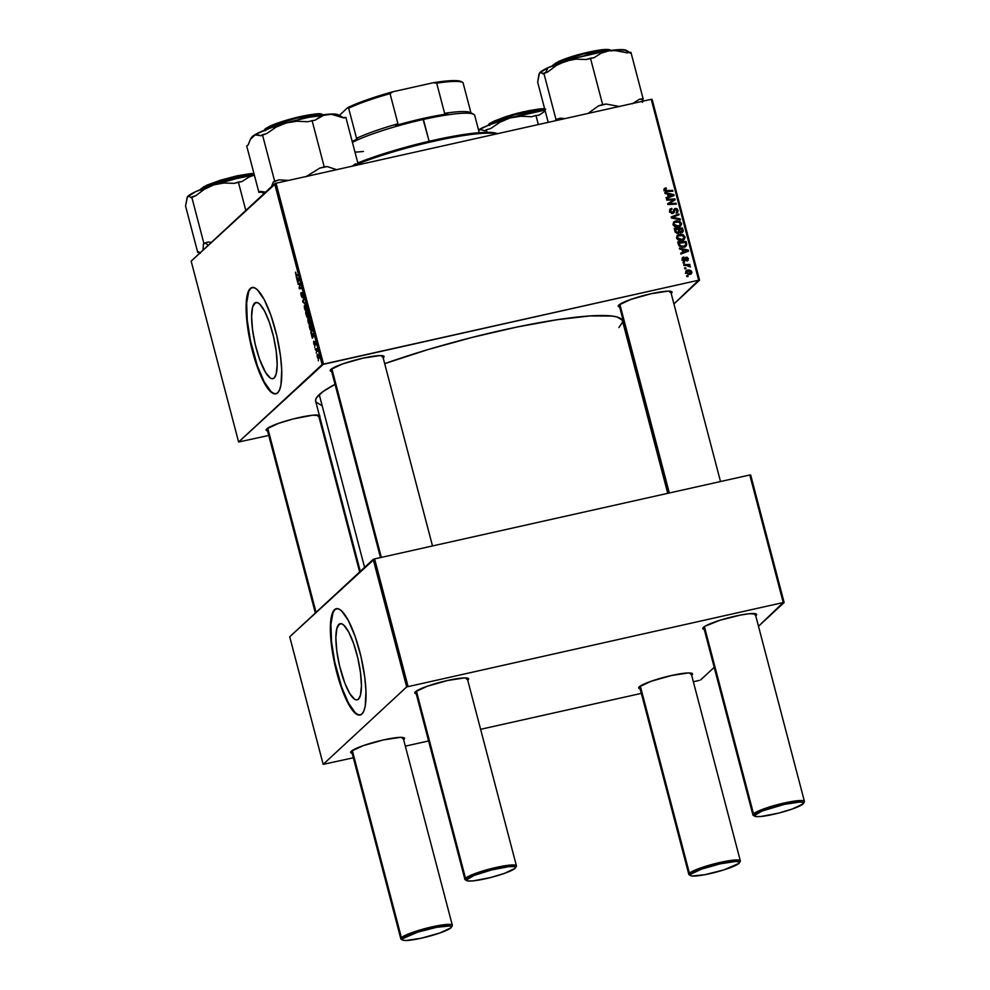 <?xml version="1.0" encoding="UTF-8"?>
<svg xmlns="http://www.w3.org/2000/svg" width="990" height="990" viewBox="0 0 990 990"><rect width="100%" height="100%" fill="white"/><g stroke="black" fill="none" stroke-linecap="round" stroke-linejoin="round"><path stroke-width="1.49" d="M338.84 624.393A39.031 9.776 77.4 0 1 340.127 623.688A39.031 9.776 77.4 0 1 357.551 656.89A39.031 9.776 77.4 0 1 358.454 699.15L356.672 699.918L354.568 699.225L349.779 693.582L344.817 683.112L339.521 665.676L336.786 650.863L335.87 637.696L336.885 628.205L339.694 623.824L341.649 623.787L343.877 625.222L348.777 632.177L353.653 643.636L357.786 657.867L360.509 672.68L361.437 685.847L360.422 695.339L358.454 699.15A39.031 9.776 77.4 0 1 357.167 699.856A39.031 9.776 77.4 0 1 339.756 666.654A39.031 9.776 77.4 0 1 338.84 624.393L341.6 623.774L338.84 624.393M336.538 608.664A54.475 13.637 -102.6 0 0 334.966 609.593L334.509 609.692A54.475 13.637 77.4 0 1 336.303 608.714A54.475 13.637 77.4 0 1 360.607 655.058A54.475 13.637 77.4 0 1 361.882 714.05L363.85 710.981L365.223 706.019L365.978 691.255L364.753 677.098L360.942 656.42L355.187 636.57L348.369 620.569L341.525 610.855L338.419 608.862L335.697 608.912L333.444 610.991L331.774 615.025L330.351 628.279L331.638 646.643L335.449 667.334L341.204 687.184L349.767 706.278L356.462 714.149L359.382 715.126L361.882 714.05A54.475 13.637 77.4 0 1 360.088 715.04A54.475 13.637 77.4 0 1 335.783 668.696A54.475 13.637 77.4 0 1 334.509 609.692L334.966 609.593A54.475 13.637 -102.6 0 0 336.13 668.139A54.475 13.637 -102.6 0 0 360.311 714.978M254.579 303.212A39.031 9.776 77.4 0 1 255.865 302.507A39.031 9.776 77.4 0 1 273.29 335.709A39.031 9.776 77.4 0 1 274.193 377.97L272.411 378.737L270.307 378.044L265.518 372.401L259.38 358.726L255.259 344.495L252.524 329.682L251.608 316.515L252.623 307.024L255.432 302.643L257.388 302.606L259.615 304.041L264.516 310.996L269.404 322.455L273.525 336.687L276.247 351.5L277.175 364.667L276.161 374.158L274.193 377.97A39.031 9.776 77.4 0 1 272.906 378.675A39.031 9.776 77.4 0 1 255.494 345.473A39.031 9.776 77.4 0 1 254.579 303.212L257.338 302.594L254.579 303.212M311.268 331.44L312.209 329.893L311.318 325.858L309.165 326.143L311.318 331.477M252.277 287.484A54.475 13.637 -102.6 0 0 250.705 288.412L250.247 288.511A54.475 13.637 77.4 0 1 252.042 287.533A54.475 13.637 77.4 0 1 276.346 333.877A54.475 13.637 77.4 0 1 277.621 392.869L279.588 389.8L280.962 384.838L281.717 370.074L280.492 355.917L276.68 335.239L270.926 315.389L264.107 299.388L257.264 289.674L254.158 287.682L251.435 287.731L249.183 289.81L247.512 293.844L246.089 307.098L247.376 325.463L251.188 346.154L256.942 366.003L263.761 382.004L270.604 391.718L275.121 393.946L277.621 392.869A54.475 13.637 77.4 0 1 275.826 393.859A54.475 13.637 77.4 0 1 251.522 347.515A54.475 13.637 77.4 0 1 250.247 288.511L250.705 288.412A54.475 13.637 -102.6 0 0 251.868 346.958A54.475 13.637 -102.6 0 0 276.049 393.797M669.995 292.384A26.631 3.725 165.3 0 0 670.614 291.308A26.631 3.725 -14.7 0 1 669.995 292.384M671.443 293.288L671.183 293.51A27.844 3.886 -14.7 0 0 671.443 293.288A27.844 3.886 -14.7 0 0 671.666 291.642A27.844 3.886 -14.7 0 0 645.69 295.008A27.844 3.886 -14.7 0 0 618.837 305.056L630.679 299.487L650.987 293.745L667.879 291.171L671.678 291.654L671.443 293.288M317.889 416.233A26.631 3.725 165.3 0 0 318.508 415.157A26.631 3.725 -14.7 0 1 317.889 416.233M319.98 416.184L319.077 417.359A27.844 3.886 -14.7 0 0 319.337 417.137A27.844 3.886 -14.7 0 0 319.721 416.716M267.906 430.922L266.483 430.526L266.731 428.905A27.844 3.886 -14.7 0 1 293.114 418.98A27.844 3.886 -14.7 0 1 319.374 415.404M381.992 356.796A26.631 3.725 165.3 0 0 382.598 355.732A26.631 3.725 -14.7 0 1 381.992 356.796M383.439 357.699L383.18 357.922A27.844 3.886 -14.7 0 0 383.439 357.699A27.844 3.886 -14.7 0 0 383.65 356.066A27.844 3.886 -14.7 0 0 357.675 359.432A27.844 3.886 -14.7 0 0 330.821 369.468L342.664 363.912L362.983 358.157L379.875 355.583L383.675 356.078L383.439 357.699M335.041 384.368A158.586 22.164 165.3 0 0 319.25 394.602L364.58 567.394L319.25 394.602A158.586 22.164 165.3 0 0 315.686 401.334L360.298 571.366M402.46 738.565A26.631 3.725 165.3 0 0 403.066 737.501A26.631 3.725 -14.7 0 1 402.46 738.565M403.908 739.468L403.648 739.703A27.844 3.886 -14.7 0 0 403.908 739.468A27.844 3.886 -14.7 0 0 404.118 737.835A27.844 3.886 -14.7 0 0 378.143 741.201A27.844 3.886 -14.7 0 0 351.289 751.237L363.132 745.68L383.452 739.926L400.344 737.364L404.143 737.847L403.908 739.468M690.463 674.153A26.631 3.725 165.3 0 0 691.07 673.076A26.631 3.725 -14.7 0 1 690.463 674.153M691.911 675.056L691.651 675.279A27.844 3.886 -14.7 0 0 691.911 675.056A27.844 3.886 -14.7 0 0 692.134 673.41A27.844 3.886 -14.7 0 0 666.159 676.776A27.844 3.886 -14.7 0 0 639.293 686.825L651.148 681.256L671.455 675.514L688.347 672.94L692.146 673.423L691.911 675.056M754.566 614.716A26.631 3.725 165.3 0 0 755.172 613.652A26.631 3.725 -14.7 0 1 754.566 614.716M756.014 615.619L755.754 615.854A27.844 3.886 -14.7 0 0 756.014 615.619A27.844 3.886 -14.7 0 0 756.224 613.986L756.014 615.619M704.224 629.368A27.844 3.886 -14.7 0 1 702.9 627.969A27.844 3.886 -14.7 0 1 703.395 627.388A27.844 3.886 -14.7 0 1 730.249 617.352A27.844 3.886 -14.7 0 1 756.224 613.986L749.183 613.726L740.582 615.038L719.953 620.26L705.041 626.225L702.764 628.341L704.571 629.417M466.55 679.14A26.631 3.725 165.3 0 0 467.169 678.076A26.631 3.725 -14.7 0 1 466.55 679.14M467.998 680.043L467.75 680.266A27.844 3.886 -14.7 0 0 467.998 680.043A27.844 3.886 -14.7 0 0 468.221 678.398A27.844 3.886 -14.7 0 0 442.245 681.764A27.844 3.886 -14.7 0 0 415.392 691.812L427.235 686.256L447.554 680.501L464.434 677.927L468.245 678.41L467.998 680.043M323.507 364.11L276.049 183.224L651.222 99.309L698.668 280.195L323.507 364.11L238.615 442.01L191.157 261.137L274.651 183.719L322.109 364.605L238.615 442.01L268.76 435.452L238.615 442.01L191.157 261.137L276.049 183.224L274.651 183.719L322.109 364.605L698.668 280.195L673.93 303.942L699.559 280.17L698.668 280.195L651.222 99.309L276.049 183.224L323.507 364.11M683.286 263.105L684.486 263.043L684.251 262.177L683.063 262.251L683.286 263.105L684.251 262.177L683.063 262.251L683.286 263.105L684.486 263.043L684.251 262.177L683.286 263.08M684.783 268.797L685.971 268.736L685.748 267.869L684.56 267.944L684.783 268.797L685.748 267.869L684.56 267.944L684.783 268.797L685.971 268.736L685.748 267.869L684.771 268.773M676.591 237.971L678.113 239.939L681.355 240.607L683.929 239.728L685.092 237.526L683.471 234.902L680.279 234.259L677.16 235.62L676.591 237.971C677.766 240.224 679.623 241.053 682.159 240.471L684.214 239.493L684.993 236.87L683.149 234.729L679.313 234.42L677.358 235.41L676.591 237.971M679.598 249.047L682.048 249.554L682.803 252.425L680.687 253.192L680.91 254.034L688.619 251.138L688.359 250.111L679.363 248.131L679.598 249.047L682.048 249.554L682.803 252.425L680.687 253.192L680.91 254.034L688.619 251.138L688.359 250.111L679.363 248.131L679.598 249.047M675.044 231.672L677.185 233.492L679.499 232.081L682.296 232.576L683.273 231.091L682.555 227.997L674.19 228.418L675.044 231.672L678.15 233.454L679.499 232.081L681.739 232.761L683.261 231.239L682.555 227.997L674.19 228.418L675.044 231.672M671.455 218.023L680.402 219.78L680.155 218.864L672.495 217.355L679.078 214.756L678.855 213.914L671.183 216.946L671.455 218.023L680.402 219.78L680.155 218.864L672.495 217.355L679.078 214.756L678.855 213.914L671.183 216.946L671.455 218.023M665.342 187.989L664.018 190.043L666.777 191.528L672.903 191.231L672.68 190.365L671.69 191.28L672.68 190.365L666.765 190.662L665.849 191.503L666.765 190.662L664.958 189.894L664.228 190.575L666.418 188.731L666.097 187.902L663.968 189.164L665.503 191.454L672.903 191.231L672.68 190.365L665.701 190.624L664.934 189.523L666.418 188.731L666.097 187.902L664.364 188.459M666.777 200.178L673.856 199.794L667.693 203.655L667.928 204.534L676.294 204.126L676.071 203.259L668.98 203.655L675.155 199.807L674.933 198.928L666.555 199.324L666.777 200.178L673.856 199.794L667.693 203.655L667.928 204.534L676.294 204.126L676.071 203.259L668.98 203.655L675.155 199.807L674.933 198.928L666.555 199.324L666.777 200.178M665.02 193.496L667.47 194.003L668.225 196.886L666.109 197.641L666.332 198.495L674.054 195.587L673.782 194.56L664.785 192.58L665.02 193.496L667.47 194.003L668.225 196.886L666.109 197.641L666.332 198.495L674.054 195.587L673.782 194.56L664.785 192.58L665.02 193.496M669.624 211.452L672.16 213.543L673.93 212.763L675.353 209.323L677.061 210.4L676.12 213.147L677.519 212.442L678.088 210.697L677.024 208.717L675.279 208.42L674.017 209.298L672.99 212.281L671.517 212.565L670.502 210.412L672 209.162L671.678 208.333L669.846 209.36L669.624 211.452L672.655 213.481L675.551 209.261L677.061 210.4L676.12 213.147L677.432 212.528L678.001 210.214L675.279 208.42L672.346 212.652L670.577 211.303L671.678 208.333L670.094 209.076L669.624 211.452M673.052 224.483L674.574 226.438L677.804 227.106L680.39 226.24L681.553 224.037L680.241 221.612L676.739 220.77L673.621 222.119L673.052 224.483C674.227 226.735 676.083 227.564 678.62 226.982L680.674 226.005L681.454 223.381L679.61 221.24L675.774 220.919L673.819 221.921L673.052 224.483M682.246 258.056L683.657 256.992L682.122 258.625L683.682 261.063L685.191 260.63L686.602 258.006L687.642 258.712L687.11 260.902L688.186 260.221L687.431 257.326L685.6 257.511L683.942 260.259L682.902 259.009L683.768 256.967L682.642 257.487M678.36 244.32L679.635 246.362L682.271 247.228L685.488 246.56L686.788 244.579L686.095 241.498L677.729 241.919L678.893 245.582L684.09 247.079L686.082 246.126L686.788 244.579L686.095 241.498L677.729 241.919L678.36 244.32M685.674 272.609L688.706 274.577L691.181 273.921L691.948 272.374L690.921 270.542L688.755 269.948L686.28 270.629L685.674 272.609L689.956 274.44L691.354 273.785L691.874 271.928L687.468 270.084L686.206 270.703L685.674 272.609M683.929 265.543L688.05 265.518L690.401 266.83L688.755 265.295L690.018 265.233L689.783 264.38L683.706 264.689L683.929 265.543L686.367 265.444L690.364 266.991L688.755 265.295L690.018 265.233L689.783 264.38L683.706 264.689L683.929 265.543M686.825 276.594L688.025 276.532L687.79 275.666L686.602 275.752L686.825 276.594L687.79 275.666L686.602 275.752L686.825 276.594L688.025 276.532L687.79 275.666L686.825 276.569M652.101 99.297L699.559 280.17L652.101 99.297L651.222 99.309L652.101 99.297M629.628 345.015L628.984 345.609L629.628 345.015M321.54 423.646L320.772 423.819L321.54 423.646M314.733 347.329L314.808 346.426L314.733 347.329M316.218 353.022L316.305 352.118L316.218 353.022M308.113 322.208L309.301 324.683L310.402 324.064L309.932 320.562L308.632 318.557L307.841 319.448L308.026 321.886L310.068 324.782L309.226 319.077L308.15 318.706L308.113 322.208M311.046 333.271L312.357 338.271L313.842 335.499L310.798 332.355L311.776 333.098L311.046 333.271L312.357 338.271L313.842 335.499L313.57 334.471L310.798 332.355L311.046 333.271M306.479 315.897L307.395 317.74L307.742 316.379L308.583 316.924L307.766 312.37L305.625 312.654L306.479 315.897L307.655 317.716L307.742 316.379L308.472 317.085L307.766 312.37L305.625 312.654L306.479 315.897M302.903 302.247L305.613 304.14L303.051 301.603L304.079 298.275L302.618 301.17L305.613 304.14L303.051 301.603L304.079 298.275L302.903 302.247M295.49 272.25L296.072 275.567L298.126 275.591L297.903 274.737L296.01 274.774L295.626 272.176L296.555 275.802L298.126 275.591L295.762 274.131L295.688 272.213M298.225 284.415L300.032 284.142L299.364 288.771L301.505 288.486L301.282 287.632L299.475 287.904L300.143 283.288L298.002 283.561L298.225 284.415L300.317 283.944L298.225 284.415L300.032 284.142L299.129 287.88L299.364 288.771L301.505 288.486L301.282 287.632L299.475 287.904L300.143 283.288L298.002 283.561L298.225 284.415M296.468 277.72L297.78 282.719L298.992 278.92L296.233 276.804L297.21 277.559L296.468 277.72L297.78 282.719L298.992 278.92L296.233 276.804L296.468 277.72M301.146 295.688L302.383 297.705L302.433 293.597L303.336 297.297L302.297 292.731L302.074 296.938L301.096 292.607L300.799 293.597L302.346 297.743L302.222 294.055L302.061 296.938L301.096 292.607L301.146 295.688M304.574 308.707L305.762 311.194L306.863 310.575L306.393 307.073L305.093 305.069L304.301 305.947L304.487 308.397L306.529 311.293L305.687 305.588L304.611 305.205L304.574 308.707M313.657 341.253L314.065 344.693L314.721 345.164L314.672 342.293L315.365 345.151L314.61 341.513L314.35 344.508L313.657 341.253L313.743 343.666L314.634 345.312L314.634 342.305L315.327 345.201L315.216 342.924L314.375 341.488L314.399 344.483L313.669 341.228M317.196 356.846L318 358.603L318.916 358.232L317.505 354.234L317.196 356.846L318.681 358.726L318.706 356.264L317.184 354.358L317.196 356.846M315.365 349.767L316.59 349.916L317.357 351.314L316.701 348.715L315.142 348.913L315.365 349.767L316.887 349.433L315.365 349.767L317.357 351.314L316.701 348.715L315.142 348.913L315.365 349.767M318.273 360.818L318.347 359.914L318.273 360.818M408.066 686.454L374.604 558.904L749.777 474.99L783.238 602.539L406.667 686.936L323.173 764.354L289.711 636.805L373.205 559.399L406.667 686.936L323.173 764.354L353.319 757.783L323.173 764.354L289.711 636.805L374.604 558.904L373.205 559.399L406.667 686.936L783.238 602.539L758.488 626.286L784.13 602.514L783.238 602.539L749.777 474.99L374.604 558.904L408.066 686.454M714.198 667.347L700.623 679.932L714.198 667.347M750.668 474.965L784.13 602.514L750.668 474.965L749.777 474.99L750.668 474.965M699.225 680.415L693.346 681.739L699.225 680.415M641.334 693.371L480.608 729.321L641.334 693.371M428.596 740.953L405.343 746.151L428.596 740.953M416.567 693.841L414.748 692.765L415.392 691.812A27.844 3.886 -14.7 0 0 414.897 692.394A27.844 3.886 -14.7 0 0 416.221 693.78M640.481 688.842L639.057 688.446L639.293 686.825A27.844 3.886 -14.7 0 0 638.798 687.407A27.844 3.886 -14.7 0 0 640.134 688.793M352.477 753.266L351.054 752.87L351.289 751.237A27.844 3.886 -14.7 0 0 350.794 751.818A27.844 3.886 -14.7 0 0 352.118 753.217M667.743 493.342L622.487 320.847A158.586 22.164 165.3 0 0 539.426 322.666A158.586 22.164 165.3 0 0 384.677 363.652L427.866 349.618L472.564 337.305L516.953 327.034L557.234 319.708L589.916 315.934L612.191 316.045L616.956 316.961L622.153 320.042L622.549 322.196L618.923 327.579M332.009 371.498L330.586 371.101L330.821 369.468A27.844 3.886 -14.7 0 0 330.326 370.05A27.844 3.886 -14.7 0 0 331.662 371.448M267.56 430.873A27.844 3.886 -14.7 0 1 266.236 429.487A27.844 3.886 -14.7 0 1 266.731 428.905L278.574 423.336L293.646 418.844L312.518 415.231L319.584 415.503M620.012 307.073L618.589 306.677L618.837 305.056A27.844 3.886 -14.7 0 0 618.342 305.638A27.844 3.886 -14.7 0 0 619.666 307.024M321.218 405.219L316.02 402.138L315.624 399.997L316.701 397.473L323.235 391.421L335.375 384.194M253.205 287.347L250.705 288.412L248.725 291.493L246.646 303.113L247.265 320.438L250.482 340.832L257.4 365.904L264.219 381.905L271.062 391.619L274.168 393.599L276.891 393.562M337.466 608.528L334.966 609.593L332.986 612.674L330.907 624.294L331.526 641.619L334.744 662.013L341.661 687.085L348.48 703.086L355.323 712.8L358.43 714.78L361.152 714.743M301.455 288.3L299.364 288.771L301.455 288.3M298.324 281.692L297.557 281.865L298.324 281.692M298.72 280.974L297.965 281.148L298.72 280.974M297.928 278.103L297.21 278.264L297.928 278.103M297.545 278.537L299.017 279.019L298.522 280.133L299.265 279.96L298.151 280.838L298.881 280.665L298.151 280.838L297.545 278.537L298.906 279.502L298.151 280.838L297.545 278.537M298.089 275.455L296.555 275.802L298.089 275.455M302.297 293.585L303.2 297.47L302.396 293.572M303.398 300.997L302.618 301.17L303.398 300.997M305.687 305.588L304.611 305.205M304.821 306.058L306.096 306.294L306.615 307.865L306.888 310.303L305.922 310.514L304.796 308.583L304.821 306.058L306.071 307.011L306.331 310.427L304.574 307.073L304.908 305.997L305.724 306.38M307.742 316.379L308.472 317.085M307.073 313.347L307.989 313.199L308.657 316.169L307.073 313.347L307.977 313.137L307.073 313.347L307.742 313.261L308.274 316.218L307.073 313.347M306.108 313.471L307.964 313.125L306.826 313.372L307.791 316.788L306.108 313.471L307.952 313.063L306.108 313.471L306.826 313.372L307.457 316.837L306.108 313.471M314.399 344.483L313.917 343.567M314.684 342.293L315.043 343.035M312.902 337.243L312.135 337.417L312.902 337.243M313.286 336.526L312.543 336.699L313.286 336.526M312.506 333.655L311.788 333.816L312.506 333.655M312.122 334.088L313.595 334.571L313.088 335.684L313.842 335.511L312.716 336.39L313.459 336.216L312.716 336.39L312.122 334.088L313.483 335.053L312.716 336.39L312.122 334.088M309.165 326.143L310.179 329.806L311.85 331.39L311.318 325.858L309.165 326.143M311.64 330.536L310.6 329.979L309.647 326.96L311.281 326.75L311.64 330.536L309.647 326.96L311.491 326.552L309.647 326.96L311.528 326.688L312.209 330.4L311.429 330.648L312.197 330.474M309.226 319.077L308.15 318.706M309.87 323.916L308.521 322.678L308.36 319.547L309.61 320.5L310.13 323.111L309.87 323.916L308.336 322.072L308.36 319.547L309.635 319.795L310.427 323.792L309.672 324.027L310.427 323.854M317.431 355.175L318.731 356.326L318.335 357.959L317.233 355.856L317.431 355.175L318.545 356.375L318.471 357.885L317.357 356.697L318.236 354.94M316.911 349.532L315.996 349.718L316.911 349.507M307.457 316.837L306.752 315.872M308.36 319.547L309.264 319.869M673.769 199.869L674.933 198.928L674.079 200.524L673.769 199.869M668.027 204.534L668.98 203.655L668.027 204.534M670.143 204.423L671.158 203.495L670.143 204.423M675.081 204.188L676.071 203.259L675.081 204.188M667.755 203.891L673.856 199.794L667.755 203.891M667.569 194.362L668.25 194.51L667.569 194.362M672.655 195.476L673.782 194.56L672.655 195.476M666.258 198.173L668.225 196.886L666.258 198.173M670.057 196.75L668.114 197.493L669.129 196.552L668.522 194.25L667.73 194.993L668.522 194.25L673.014 195.154L668.114 197.493L671.01 196.404M665.404 189.672L663.943 190.835M664.958 189.894L665.701 188.805M669.71 209.595L671.678 208.333L670.824 209.694L669.648 209.633M669.859 210.585L670.874 209.633L669.562 212.244M669.822 212.008L670.577 211.303L669.822 212.008M671.48 213.456L672.346 212.652L671.48 213.456M672.99 212.281L672.346 212.652M671.975 213.221L672.445 211.86M673.918 209.472L675.279 208.42L673.782 209.769M675.279 208.42L674.264 209.373L675.291 209.348M677.123 211.031L678.001 210.214L677.123 211.031M674.537 210.202L675.551 209.261M674.92 209.731L673.151 213.32M673.113 213.394L674.153 210.363M673.25 213.048L673.448 212.318M675.601 209.447L673.757 209.546M672.891 212.38L671.517 213.543M669.488 211.365L669.784 210.66M671.307 217.429L678.855 213.914L677.94 215.226L671.307 217.429M671.727 218.072L672.495 217.355L671.727 218.072M673.509 218.419L674.301 217.689L673.509 218.419M679.388 219.582L680.155 218.864L679.388 219.582M673.398 222.404L675.774 220.919L674.759 221.871L676.442 221.686M678.893 221.909L679.61 221.24L678.893 221.909M680.563 224.21L681.454 223.381L680.563 224.21M680.489 224.569L680.093 226.438M676.69 221.698L674.153 222.045M679.845 226.747L680.476 224.483L676.826 227.168M680.452 225.621L680.526 224.978M679.053 226.227L677.469 227.069L679.932 225.423L678.496 226.116L674.004 224.334L673.25 225.027L674.598 222.441L679.177 222.045L680.514 223.567L679.932 225.423M672.977 224.371L673.547 223.418M677.086 227.131L678.496 226.116L674.722 225.435L673.943 223.876L674.735 222.317L678.793 221.871L680.514 224.483M674.598 222.441L673.002 224.285M674.425 229.296L675.366 229.259L674.425 229.296M678.224 229.111L679.165 229.061L678.224 229.111M681.566 228.913L682.555 227.997L681.566 228.913M682.283 230.831L680.576 232.761L681.491 231.92L679.66 232.254L679.548 230.41L678.744 231.153L679.548 230.41L679.19 229.037L681.801 228.9L681.491 231.92L679.982 231.437L679.19 229.037L678.398 229.779L681.801 228.9L682.283 230.856M682.085 231.017L682.246 232.18L683.261 231.239L682.135 232.638M681.739 232.761L683.261 231.239M678.15 233.454L679.499 232.081M682.098 232.737L682.147 231.314M681.491 231.92L680.588 232.836M679.091 232.526L678.645 231.71M680.464 232.86L681.157 231.289M678.534 231.351L679.227 232.65M675.39 229.222L678.212 229.086L678.682 230.868L677.024 233.454L677.952 232.601L676.071 231.635L675.316 232.328L676.071 231.635L675.811 230.806L675.007 231.549L675.811 230.806L675.39 229.222L674.598 229.965L678.212 229.086L678.793 231.833L677.63 232.638L676.182 231.846L675.39 229.222M677.148 233.479L677.952 232.601M685.167 258.155L683.372 260.952L684.14 260.234L682.952 259.318L682.357 259.875L684.09 257.784L683.768 256.967L682.964 258.44L682.073 258.13M682.952 259.318L684.09 257.784M683.075 258.724L681.937 260.271M683.583 260.89L684.412 260.11M683.657 256.992L682.221 259.442L684.424 261.063L686.157 258.192L684.808 259.949L686.602 258.006L687.642 258.712L687.11 260.902L688.384 258.588L687.679 259.244L688.384 258.588L685.538 257.548M686.256 257.19L685.241 258.13L686.194 258.18M687.11 260.902L687.976 260.469M687.407 259.764L687.345 260.84M687.642 258.712L686.788 260.085M686.627 259.652L685.587 258.947M686.132 258.217L684.35 261.348M685.823 259.009L684.437 261.174M684.424 261.063L685.377 260.395M683.385 261.075L684.511 260.048M685.092 258.18L686.318 258.229M687.407 259.714L687.27 261.014M685.142 259.145L684.808 259.949M682.135 249.901L682.828 250.062L682.135 249.901M687.233 251.027L688.359 250.111L687.233 251.027M680.823 253.725L682.803 252.425L680.823 253.725M684.622 252.302L682.692 253.044L683.706 252.103L683.1 249.802L682.308 250.544L683.1 249.802L687.58 250.705L682.692 253.044L685.587 251.955M677.964 242.797L678.905 242.748L677.964 242.797M685.105 242.414L686.095 241.498L685.105 242.414M685.81 244.716L682.902 247.166L683.917 246.225L680.6 245.891L679.214 243.8L678.422 244.542L678.93 242.723L685.34 242.401L685.81 244.716L683.917 246.225C681.578 246.795 680.006 245.99 679.214 243.8L678.93 242.723L678.138 243.453L685.34 242.401L685.798 244.283L686.627 243.515L683.211 247.079M685.612 244.456L685.773 245.52L686.788 244.579L685.476 246.56M684.882 247.228L685.724 244.988M682.902 247.166L684.795 245.656M676.937 235.905L679.313 234.42L678.298 235.36L679.982 235.174M682.432 235.41L683.149 234.729L682.432 235.41M684.102 237.699L684.993 236.87L684.102 237.699M684.028 238.058L683.632 239.927M680.229 235.187L677.123 235.793M683.385 240.236L684.016 237.984L680.365 240.657M683.991 239.11L684.065 238.466M682.605 239.716L681.009 240.558L683.471 238.912L682.036 239.617L677.544 237.823L676.789 238.528L678.138 235.929L682.716 235.533L684.053 237.056L683.471 238.912M676.516 237.86L677.086 236.907M680.625 240.632L682.036 239.617L678.261 238.924L677.482 237.377L678.274 235.818L682.333 235.373L684.053 237.971M678.138 235.929L676.541 237.773M685.798 271.248L687.468 270.084L686.454 271.037L687.889 270.889M691.144 272.052L689.745 273.599L686.404 272.46L685.81 273.005L687.778 270.913L690.933 271.619L689.745 273.599L686.404 272.46L687.778 270.913L691.119 272.634L691.874 271.928L688.495 274.589M690.896 273.017L690.748 274.18M688.396 270.938L686.033 271.149M690.896 273.772L690.859 272.869M690.81 273.104L688.718 274.539L690.117 273.005M688.582 274.564L689.745 273.599M686.763 271.854L685.389 273.401M686.095 265.456L688.755 265.295L686.095 265.456M688.805 265.283L689.783 264.38L688.805 265.283M671.195 194.844L673.014 195.154L669.129 196.552L668.522 194.25L671.195 194.844M685.773 250.396L687.58 250.705L683.706 252.103L683.1 249.802L685.773 250.396M686.404 272.46L687.778 270.913M351.549 751.014L400.814 938.792A26.631 3.725 -14.7 0 1 401.408 937.666A26.631 3.725 165.3 0 0 401.197 939.238L402.658 940.067A25.418 3.552 -14.7 0 1 402.856 938.57L401.408 937.666L352.304 750.47L401.408 937.666A26.631 3.725 -14.7 0 1 428.918 927.605A26.631 3.725 -14.7 0 1 452.331 925.279A26.631 3.725 -14.7 0 1 451.737 926.405A26.631 3.725 165.3 0 0 452.207 925.848A26.631 3.725 165.3 0 0 430.724 927.172A26.631 3.725 165.3 0 0 401.408 937.666L402.856 938.57L417.978 932.06L436.8 927.284L449.819 925.972L451.118 926.331L450.896 927.828A25.418 3.552 -14.7 0 1 426.381 936.998A25.418 3.552 -14.7 0 1 402.658 940.067M316.07 612.377L267.733 428.125L316.07 612.377M450.896 927.828L440.08 932.902L421.53 938.149L406.11 940.5L402.633 940.054L402.856 938.57A25.418 3.552 -14.7 0 1 430.848 928.558A25.418 3.552 -14.7 0 1 451.353 927.296A25.418 3.552 -14.7 0 1 450.896 927.828M639.552 686.602L688.817 874.38A26.631 3.725 -14.7 0 1 689.411 873.242A26.631 3.725 165.3 0 0 689.213 874.813L690.661 875.643A25.418 3.552 -14.7 0 1 690.859 874.145L689.411 873.242L640.307 686.045L689.411 873.242A26.631 3.725 -14.7 0 1 716.921 863.181A26.631 3.725 -14.7 0 1 740.334 860.855A26.631 3.725 -14.7 0 1 739.74 861.993A26.631 3.725 165.3 0 0 740.211 861.436A26.631 3.725 165.3 0 0 718.74 862.748A26.631 3.725 165.3 0 0 689.411 873.242L690.859 874.145L690.649 875.643L691.936 876.002L704.954 874.69L723.777 869.913L738.899 863.404A25.418 3.552 -14.7 0 1 714.384 872.574A25.418 3.552 -14.7 0 1 690.661 875.643M738.899 863.404L739.122 861.919L735.644 861.473L720.225 863.824L701.675 869.072L690.859 874.145A25.418 3.552 -14.7 0 1 718.851 864.134A25.418 3.552 -14.7 0 1 739.357 862.872A25.418 3.552 -14.7 0 1 738.899 863.404M415.651 691.589L464.904 879.368A26.631 3.725 -14.7 0 1 465.51 878.241L466.958 879.145A25.418 3.552 -14.7 0 1 494.938 869.121A25.418 3.552 -14.7 0 1 515.443 867.871A25.418 3.552 -14.7 0 1 514.998 868.391L515.58 867.537L513.921 866.547L508.761 866.658L491.535 869.95L473.975 875.482L466.377 879.999L468.035 880.989L473.183 880.877L490.421 877.586L504.182 873.477L514.998 868.391A25.418 3.552 -14.7 0 1 490.471 877.561A25.418 3.552 -14.7 0 1 466.76 880.642A25.418 3.552 -14.7 0 1 466.958 879.145L465.51 878.241A26.631 3.725 -14.7 0 1 493.02 868.18A26.631 3.725 -14.7 0 1 516.433 865.854A26.631 3.725 -14.7 0 1 515.84 866.98A26.631 3.725 165.3 0 0 516.31 866.423A26.631 3.725 165.3 0 0 494.827 867.747A26.631 3.725 165.3 0 0 465.51 878.241L416.394 691.045L465.51 878.241A26.631 3.725 165.3 0 0 465.3 879.801L466.76 880.642M331.836 368.701L381.336 557.395L331.836 368.701M703.655 627.165L752.92 814.943A26.631 3.725 -14.7 0 1 753.514 813.817L754.962 814.721A25.418 3.552 -14.7 0 1 782.954 804.709A25.418 3.552 -14.7 0 1 803.447 803.447A25.418 3.552 -14.7 0 1 803.001 803.979L792.186 809.053L778.425 813.161L761.186 816.453L756.038 816.564L754.38 815.587L761.978 811.058L784.327 804.387L799.747 802.048L803.212 802.482L803.001 803.979A25.418 3.552 -14.7 0 1 778.474 813.149A25.418 3.552 -14.7 0 1 754.764 816.218A25.418 3.552 -14.7 0 1 754.962 814.721L753.514 813.817A26.631 3.725 -14.7 0 1 781.023 803.756A26.631 3.725 -14.7 0 1 804.437 801.43A26.631 3.725 -14.7 0 1 803.843 802.556A26.631 3.725 165.3 0 0 804.313 801.999A26.631 3.725 165.3 0 0 782.83 803.323A26.631 3.725 165.3 0 0 753.514 813.817L704.41 626.62L753.514 813.817A26.631 3.725 165.3 0 0 753.303 815.389L754.764 816.218M619.839 304.276L669.339 492.983L619.839 304.276M202.987 249.356L203.235 246.968L202.987 249.356M203.334 244.159L203.235 246.968L203.334 244.159A50.181 7.017 -14.7 0 1 205.561 243.107A50.181 7.017 165.3 0 0 203.334 244.159L203.891 243.342L191.726 196.973L195.884 195.636L204.336 189.263L213.828 184.858L223.901 182.989L234.197 183.36L241.968 181.517L249.22 176.95L254.343 175.082L249.22 176.95L241.968 181.517L238.355 182.036L245.817 210.462L238.355 182.036L234.197 183.36L223.901 182.989L213.828 184.858L195.921 191.54L187.419 196.874L189.041 196.218L191.169 197.777L191.726 196.973L203.891 243.342L203.334 244.159M208.234 245.31L205.561 243.107L208.234 245.31M253.898 173.361L206.922 185.142L206.539 185.922L254.022 173.869A30.269 4.232 165.3 0 0 206.539 185.922L206.885 187.197L206.539 185.922A30.269 4.232 165.3 0 0 200.883 189.449L206.799 185.179L220.325 180.242L236.907 175.874L251.089 173.522M211.415 242.352L208.049 242.018L203.891 243.342L208.049 242.018A50.181 7.017 165.3 0 0 205.561 243.107A50.181 7.017 -14.7 0 1 208.049 242.018L211.415 242.352M200.413 253.18L198.272 251.621L197.728 252.438L185.563 206.056L187.098 197.814M187.419 196.874A45.33 6.336 165.3 0 0 187.345 196.998L189.041 196.218L191.169 197.777L195.884 195.636L204.336 189.263L213.828 184.858A45.33 6.336 165.3 0 1 254.306 174.945L236.313 178.608L213.828 184.858A45.33 6.336 165.3 0 0 187.419 196.874L185.563 206.056L197.728 252.438L198.928 252.264L197.728 252.438L198.272 251.621L199.398 252.636M201.218 188.929L204.002 186.603M538.337 124.554L535.949 115.471L538.968 115.199L545.23 111.029L538.968 115.199L535.949 115.471L538.337 124.554M487.043 132.314L486.375 129.764L490.793 128.49L499.888 122.228L509.949 117.971L520.703 116.238L531.531 116.746L535.949 115.471L531.531 116.746L520.703 116.238L509.949 117.971L489.691 124.715L478.529 129.913A45.33 6.336 165.3 0 1 509.949 117.971L544.983 110.113A45.33 6.336 165.3 0 0 509.949 117.971L499.888 122.228L490.793 128.49L486.375 129.764L487.043 132.314M478.554 130.036L480.905 129.641L484.964 130.767L486.375 129.764L484.964 130.767L480.905 129.641L478.554 130.036M544.822 109.469A30.269 4.232 165.3 0 0 513.835 114.852A30.269 4.232 165.3 0 0 488.899 125.025L514.961 114.543L544.822 109.469M489.666 123.861L493.824 121.238L506.534 116.387L523.029 111.882L537.756 109.234M541.369 108.95L545.75 109.358C544.55 107.638 533.264 109.445 511.88 114.766C492.772 121.114 485.422 124.691 489.79 125.483M355.026 164.043L352.168 166.258L355.026 164.043A50.181 7.017 -14.7 0 1 355.992 164.365A50.181 7.017 165.3 0 0 355.026 164.043L358.046 163.771L345.869 117.402L358.046 163.771L355.026 164.043M355.348 165.491L355.992 164.365L355.348 165.491M264.429 193.199L261.892 192.085A50.181 7.017 -14.7 0 1 260.283 191.355L266.223 192.246L260.283 191.355L258.885 192.357L246.708 145.988L248.119 144.986L250.383 139.355L253.366 135.729A45.33 6.336 165.3 0 0 251.435 137.573L250.383 139.355L255.123 134.863L261.063 135.754L262.461 134.751L274.626 181.133L273.228 182.135L271.545 186.603L273.228 182.135A50.181 7.017 -14.7 0 1 279.056 179.858L274.626 181.133L262.461 134.751L266.879 133.477L275.975 127.215L286.036 122.97L296.79 121.225L307.618 121.733L315.055 120.186L324.225 114.939L331.403 114.283L342.862 117.674L345.869 117.402L342.862 117.674L331.403 114.283L308.719 117.327L291.716 121.386L270.295 128.019L255.507 134.38L251.262 137.957M264.986 130.012L273.884 125.111L296.381 118.157L322.703 114.84A0.73 0.705 -65.7 0 0 322.319 114.382A0.73 0.705 114.3 0 1 322.703 114.84A30.269 4.232 165.3 0 0 292.879 119.048A30.269 4.232 165.3 0 0 264.986 130.012M317.456 113.949L321.837 114.345C320.649 112.625 309.35 114.432 287.966 119.753C268.872 126.101 261.509 129.678 265.877 130.482M264.045 193.557L260.667 191.627A50.181 7.017 165.3 0 1 260.283 191.355L258.885 192.357L246.708 145.988L248.119 144.986L250.383 139.355M258.885 192.357L261.521 192.122L258.885 192.357M356.499 165.231L358.046 163.771L356.635 164.773A50.181 7.017 165.3 0 0 355.992 164.365A50.181 7.017 -14.7 0 1 356.635 164.773L356.499 165.231M336.612 169.674L327.232 166.567L324.213 166.84L312.048 120.458L324.213 166.84L319.795 168.114L305.799 176.789L319.795 168.114A50.181 7.017 -14.7 0 1 327.232 166.567L319.795 168.114A50.181 7.017 165.3 0 1 327.232 166.567L336.612 169.674M288.635 180.415L279.056 179.858A50.181 7.017 165.3 0 0 273.228 182.135L279.056 179.858L288.635 180.415M338.828 115.31L334.212 114.036L327.739 114.283A45.33 6.336 165.3 0 0 286.036 122.97A45.33 6.336 165.3 0 0 253.366 135.729L256.992 134.628L261.063 135.754L266.879 133.477L275.975 127.215L286.036 122.97L296.79 121.225L307.618 121.733L315.055 120.186L320.958 116.201L327.739 114.283A45.33 6.336 165.3 0 1 338.258 114.803L344.087 118.132M265.753 128.849L273.413 124.678L282.62 121.374L299.129 116.87L313.855 114.234M321.837 114.345A0.73 0.705 114.3 0 1 322.319 114.382L323.322 115.434M539.525 73.025A45.33 6.336 165.3 0 0 539.451 73.149L537.669 82.207L548.2 122.352L537.669 82.207L538.956 74.324L540.268 72.381L543.275 73.928L543.832 73.124L555.996 119.493L555.439 120.31A50.181 7.017 -14.7 0 1 560.154 118.169L565.302 118.602L560.154 118.169L555.996 119.493L543.832 73.124L547.99 71.787L556.442 65.414L565.921 61.009A45.33 6.336 165.3 0 0 548.027 67.691L545.676 72.53L548.027 67.691L539.525 73.025L541.146 72.369L543.275 73.928L547.99 71.787L556.442 65.414L565.921 61.009L576.007 59.14L586.303 59.511L590.461 58.187L602.625 104.569L598.467 105.893L587.949 113.466L598.467 105.893A50.181 7.017 -14.7 0 1 606.239 104.037L602.625 104.569L590.461 58.187L594.074 57.668L601.326 53.101L609.481 50.626L618.317 50.651L627.326 52.854L630.939 52.334L643.104 98.715L630.939 52.334L627.326 52.854L613.874 50.329L604.68 51.381L576.96 57.717L548.027 67.691A45.33 6.336 165.3 0 0 539.525 73.025L539.204 73.965M558.645 62.073L583.32 53.992L610.756 50.441A30.269 4.232 165.3 0 0 588.505 52.767A30.269 4.232 165.3 0 0 558.645 62.073L558.979 63.348L558.645 62.073A30.269 4.232 165.3 0 0 552.989 65.6L558.645 62.073M610.335 50.292L602.551 49.735L584.768 53.002L559.028 61.293M555.439 120.31L555.439 120.31A50.181 7.017 165.3 0 1 560.154 118.169L555.439 120.31M642.448 102.354L643.104 98.715L639.49 99.235L632.226 103.802L639.49 99.235A50.181 7.017 -14.7 0 1 642.547 99.52L643.104 98.715L639.49 99.235A50.181 7.017 165.3 0 1 642.547 99.52L642.448 102.354M630.383 53.138L628.266 51.591L630.383 53.138M619.691 106.574L606.239 104.037A50.181 7.017 165.3 0 0 598.467 105.893L606.239 104.037L619.691 106.574M626.633 52.235L626.967 51.307M626.534 50.552L620.891 49.599L609.481 50.626A45.33 6.336 165.3 0 0 565.921 61.009L576.007 59.14L586.303 59.511L594.074 57.668L601.326 53.101L609.481 50.626A45.33 6.336 165.3 0 1 626.262 50.379L628.823 51.839M562.827 59.709L583.481 53.324L603.195 49.673M606.499 49.5L610.174 50.131M553.323 65.08L556.108 62.754M496.819 133.848A87.169 12.177 165.3 0 0 357.761 163.981A87.169 12.177 -14.7 0 1 496.819 133.848M497.327 133.737A85.957 12.016 165.3 0 0 440.884 138.687A85.957 12.016 165.3 0 0 357.811 162.917L393.203 150.802L441.49 138.563L475.695 132.994L489.79 132.351L497.487 133.823M472.96 114.06L470.931 112.749L463.023 82.603A65.377 9.133 165.3 0 0 436.701 83.185A65.377 9.133 -14.7 0 1 462.912 82.541L461.464 81.7A64.164 8.972 165.3 0 0 433.175 82.752L392.956 91.748L390.048 93.629A65.377 9.133 165.3 0 0 348.641 108.182L347.626 107.687L361.375 101.846L392.956 91.748A64.164 8.972 165.3 0 0 347.626 107.687L339.31 115.397L347.626 107.687L348.641 108.182A65.377 9.133 -14.7 0 1 390.048 93.629L397.955 123.775A65.377 9.133 165.3 0 0 356.549 138.328A65.377 9.133 -14.7 0 1 397.955 123.775L395.381 125.569L397.955 123.775L390.048 93.629L392.956 91.748L433.175 82.752L436.701 83.185L444.609 113.33L447.789 113.85A66.59 9.306 165.3 0 0 422.854 118.528L423.411 119.456A67.79 9.479 -14.7 0 1 473.74 114.345L472.279 113.516A66.59 9.306 165.3 0 0 471.884 113.318L470.931 112.749A65.377 9.133 165.3 0 0 470.819 112.687A65.377 9.133 165.3 0 0 444.609 113.33L447.789 113.85L422.854 118.528A66.59 9.306 165.3 0 0 395.381 125.569L422.854 118.528L429.14 141.285L423.411 119.456A67.79 9.479 165.3 0 0 352.415 142.337A67.79 9.479 -14.7 0 1 423.411 119.456A67.79 9.479 165.3 0 1 474.73 115.471L479.247 132.672M352.193 141.483L357.501 138.897A66.59 9.306 165.3 0 0 352.193 141.483M363.392 151.445A67.79 9.479 -14.7 0 1 354.977 152.114M356.549 138.328L357.501 138.897L356.549 138.328L348.641 108.182L356.549 138.328M471.884 113.318L470.931 112.749L463.023 82.603A65.377 9.133 -14.7 0 0 462.912 82.541M470.931 112.749A65.377 9.133 -14.7 0 0 444.609 113.33L436.701 83.185L433.175 82.752L452.739 80.611L458.828 80.908L462.008 82.108M305.044 305.935L305.799 305.762M308.583 319.423L309.338 319.25M665.181 189.065L664.154 190.006M675.106 209.484L674.079 210.424M683.236 258.18L682.221 259.12M687.394 259.776L686.379 260.729M686.726 271.396L685.711 272.337M315.352 613.045L266.978 428.682M452.331 925.279L403.066 737.501M359.642 571.972L318.508 415.157M452.207 925.848L451.353 927.296M691.082 673.076L740.334 860.855M740.211 861.436L739.357 862.872M516.31 866.423L515.443 867.871M382.61 355.732L432.506 545.948M467.169 678.076L516.433 865.854M331.081 369.245L380.494 557.593M804.313 801.999L803.447 803.447M804.437 801.43L755.172 613.652M720.51 481.536L670.614 291.308M668.498 493.168L619.084 304.833M200.673 190.216C199.052 190.191 201.094 188.508 206.799 185.179L253.886 173.324M488.676 125.111L493.8 121.225L516.446 113.491L530.195 110.385L544.698 109.011M264.763 130.791C265.048 130.569 262.387 128.118 280.009 122.228C293.906 117.711 306.034 114.951 316.416 113.974L322.319 114.382M611.325 51.01C611.102 50.911 611.672 47.631 594.569 50.898C580.672 53.621 568.792 57.098 558.904 61.331C553.2 64.659 551.158 66.342 552.779 66.367"/></g></svg>
